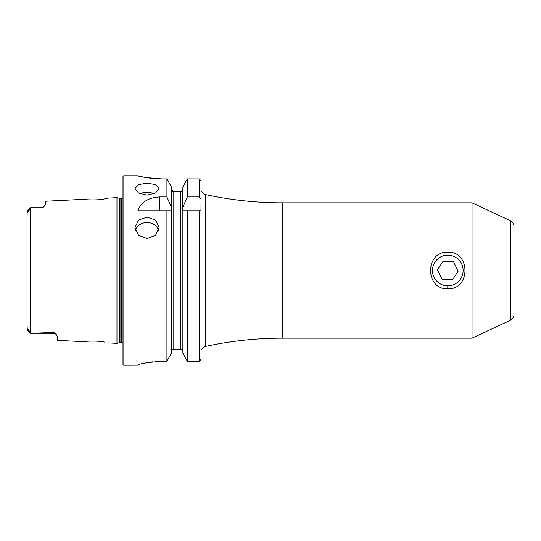 <?xml version="1.0" encoding="UTF-8"?>
<svg xmlns="http://www.w3.org/2000/svg" width="541" height="541" viewBox="0 0 541 541"><rect width="100%" height="100%" fill="white"/><g stroke="black" fill="none" stroke-linecap="round" stroke-linejoin="round"><path stroke-width="0.81" d="M447.786 288.766C424.868 289.888 424.881 251.119 447.786 252.234C470.711 251.125 470.69 289.888 447.786 288.766L447.786 285.912M27.05 324.6L27.239 329.672C26.867 327.765 29.451 330.321 29.532 331.822L30.506 333.263L53.214 333.263L30.965 333.263L46.391 332.742L53.214 331.809L55.087 333.155L57.427 336.556L57.427 340.357L83.192 341.648C82.624 341.371 97.61 340.303 104.826 342.155L104.859 342.162M97.279 341.202L95.96 341.114M122.99 343.393A1.806 1.806 0 0 0 121.482 342.588L120.014 342.588A1.806 1.806 0 0 0 119.547 342.649L119.547 198.351L116.971 197.661L108.504 198.08L104.812 198.845C97.637 200.697 82.611 199.629 83.192 199.352L45.397 201.245L45.397 204.809L43.483 207.054A4.213 4.213 0 0 1 41.184 207.737L30.506 207.737L29.532 209.178C29.43 210.713 26.861 213.228 27.239 211.328L27.05 216.4M147.044 195.139L138.537 193.042L135.013 188.457L138.543 184.535L147.044 183.108L155.551 184.535L159.074 188.457L155.558 193.042L147.044 195.139M154.286 193.685A12.03 6.012 0 0 0 147.044 192.468A12.03 6.012 0 0 0 139.801 193.685M147.044 238.561L138.537 235.24L135.013 227.49L138.543 220.086L147.044 217.124L155.551 220.086L159.074 227.49L155.558 235.24L147.044 238.561M158.641 230.371A12.03 10.719 0 0 0 147.044 222.507A12.03 10.719 0 0 0 135.453 230.371M472.029 202.834L472.029 338.166L510.474 320.238A6.012 6.012 0 0 0 513.95 314.788L513.95 226.212A6.012 6.012 0 0 0 510.474 220.762L472.029 202.834L282.226 202.834A360.888 360.888 0 0 1 205.769 194.638A6.012 6.012 0 0 1 201.502 191.101L201.029 191.101L201.502 191.101M55.087 333.155A4.213 3.956 0 0 0 53.214 332.742L53.214 333.263A4.213 4.213 0 0 1 56.338 334.649M30.506 207.737L41.184 207.737M27.084 211.159L30.479 207.764L30.479 333.236L30.965 333.263M43.49 207.047L41.184 207.879M200.522 360.712L201.029 359.4L201.029 349.899L201.502 349.899A6.012 6.012 0 0 1 205.769 346.362A360.888 360.888 0 0 1 282.226 338.166L282.226 202.834M123.889 175.764A0.899 0.899 0 0 0 122.99 176.67L122.99 364.33A0.899 0.899 0 0 0 123.889 365.236L123.889 175.764L137.874 175.764C139.287 176.785 147.308 177.82 161.935 178.875L166.919 178.875L171.375 186.875L166.919 178.875L166.919 196.944L171.375 207.196L171.375 186.875M121.482 342.588L121.482 198.412A1.806 1.806 0 0 0 122.99 197.607M121.482 198.412L120.014 198.412A1.806 1.806 0 0 1 119.547 198.351M119.547 342.649L116.971 343.339L116.971 197.661M166.919 196.944L159.663 196.944C148.133 197.648 140.863 202.266 137.874 210.801L166.919 210.801L166.919 361.287L171.375 353.199L166.919 361.287L161.935 361.287C147.314 362.396 139.294 363.694 137.874 365.189L123.889 365.236M108.504 342.92L116.971 343.339M472.029 338.166L282.226 338.166M86.891 341.249L83.192 341.648M29.532 331.822L27.05 329.719L27.05 211.281M171.375 353.199L171.375 210.801L166.919 210.801L171.456 210.801L171.375 207.196M182.865 353.199L182.865 210.801L201.029 210.801L201.029 359.4L199.223 361.287L187.321 361.287L182.865 353.199L187.321 361.287L187.321 210.801L182.784 210.801L182.865 186.875L187.321 178.875L182.865 186.875M139.713 176.217L141.891 176.704M141.992 176.731L144.934 177.306M148.559 177.901L152.663 178.402M157.262 178.753L161.935 178.875M137.874 365.182L138.334 364.918M138.942 364.695L139.686 364.445M141.992 363.789L144.907 363.099M148.545 362.402L152.657 361.821M154.909 361.591L161.935 361.287M173.33 191.101L172.559 191.101L171.375 188.937L172.559 191.101M171.375 351.109L171.673 349.899L171.375 351.109M182.567 349.899L182.865 351.109L182.567 349.899L171.673 349.899M181.681 191.101L182.865 188.937L181.681 191.101L173.783 191.101L173.783 349.899M180.457 349.899L180.457 191.101L180.91 191.101M182.865 207.196L187.321 196.944L187.321 178.875L199.223 178.875L201.029 180.741L201.029 349.899L201.502 349.899M187.321 196.944L199.223 196.944L201.029 199.284L201.029 180.741M201.029 199.284L200.961 210.801M463.096 271.399A15.337 15.337 0 0 0 448.685 255.19A15.337 15.337 0 0 0 432.475 269.601A15.337 15.337 0 0 0 446.886 285.81A15.337 15.337 0 0 0 463.096 271.399M453.52 261.797L443.12 261.188L437.385 269.885L442.058 279.203L452.459 279.812L458.186 271.115L453.52 261.797M510.474 320.238L510.474 220.762M120.014 342.588L120.014 198.412M199.223 361.287L199.223 210.801M199.223 196.944L199.223 178.875M205.769 346.362L205.769 194.638M159.663 196.944L159.663 210.801M27.239 211.328L29.532 209.178M46.391 332.742L53.214 332.742L53.214 331.809M27.084 329.841L30.479 333.236"/></g></svg>
